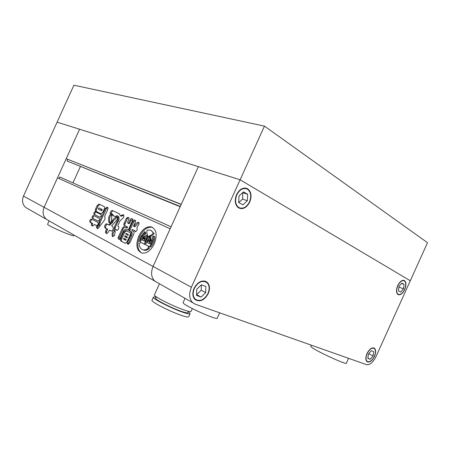 <?xml version="1.0" encoding="UTF-8"?>
<svg xmlns="http://www.w3.org/2000/svg" width="450" height="450" viewBox="0 0 450 450"><rect width="100%" height="100%" fill="white"/><g stroke="black" fill="none" stroke-linecap="round" stroke-linejoin="round"><path stroke-width="0.67" d="M196.594 294.615L201.223 290.239L201.364 284.827M201.398 284.799L196.718 289.254L196.577 295.419L201.077 297.079L205.689 292.641L205.864 286.532L201.398 284.799M194.366 288.366C192.516 293.001 192.853 296.629 195.373 299.239C200.025 301.866 204.221 299.947 207.956 293.501C209.835 288.793 209.458 285.137 206.82 282.516C202.247 280.024 198.096 281.976 194.366 288.366M196.639 294.632L201.077 297.079M201.223 290.239L205.689 292.641M238.776 202.556L242.572 199.08L242.747 192.617M242.91 204.84L247.365 200.739L247.686 194.304L243.529 191.908L239.006 196.02L238.714 202.523L242.91 204.84M236.812 194.782C234.697 200.458 235.333 204.688 238.725 207.478C242.888 209.301 246.476 207.45 249.48 201.932C251.634 196.194 250.948 191.936 247.427 189.157C243.338 187.459 239.799 189.332 236.812 194.782M242.572 199.08L247.365 200.739M242.876 192.69L247.686 194.304M398.897 287.257L399.156 286.189M400.618 292.061L403.453 288.838L404.089 284.377L401.884 283.112L399.026 286.341L398.396 290.829L400.618 292.061M397.868 285.688C396.242 289.834 396.326 292.702 398.115 294.283C400.348 295.093 402.502 293.49 404.578 289.474C406.215 285.322 406.119 282.448 404.303 280.862C402.092 280.074 399.943 281.683 397.868 285.688M399.026 287.106L403.453 288.838M401.608 283.421L404.089 284.377M368.342 354.386L368.921 353.469M371.323 350.685L368.381 354.094L367.83 358.408L370.215 359.286L373.129 355.888L373.691 351.602L371.323 350.685M367.144 353.627C365.647 357.334 365.664 359.944 367.2 361.463C369.613 362.475 371.993 360.765 374.338 356.344C375.846 352.626 375.812 350.004 374.248 348.486C371.858 347.501 369.489 349.211 367.144 353.627M367.869 358.093L370.215 359.286M368.882 353.762L373.129 355.888M219.673 312.823L217.237 318.189C217.536 320.546 186.109 306.636 183.398 303.193L183.094 302.597L185.029 298.322M348.536 358.318L346.309 363.246C346.776 365.062 318.437 352.17 312.171 347.721L310.708 346.359L311.254 345.156M48.803 220.68L46.333 219.274C42.981 216.124 42.233 212.136 44.1 207.315L57.51 177.834L170.173 228.752L153.062 266.445C150.638 272.588 151.206 277.464 154.772 281.076L157.208 282.516L154.772 281.076C151.206 277.464 150.638 272.588 153.062 266.445L198.366 166.641L240.114 179.786L410.293 280.755L375.851 356.918C372.949 362.576 369.804 365.147 366.412 364.629L195.232 304.194L192.78 302.738C189.214 299.008 188.747 293.839 191.374 287.235L240.114 179.786L410.293 280.755L427.5 242.702L264.459 126.118L240.114 179.786L57.105 122.158L73.918 85.207L264.459 126.118M397.721 285.604C396.028 289.929 396.113 292.916 397.98 294.57C400.309 295.414 402.553 293.743 404.719 289.553C406.429 285.221 406.327 282.229 404.432 280.575C402.126 279.754 399.887 281.43 397.721 285.604M236.537 194.631C234.326 200.542 234.99 204.958 238.528 207.861C242.871 209.768 246.611 207.838 249.744 202.084C251.989 196.099 251.274 191.655 247.601 188.758C243.338 186.986 239.648 188.944 236.537 194.631M194.068 288.253C192.144 293.091 192.493 296.871 195.114 299.593C199.969 302.332 204.345 300.336 208.243 293.608C210.201 288.703 209.807 284.884 207.056 282.15C202.286 279.557 197.955 281.593 194.068 288.253M366.986 353.565C365.428 357.435 365.445 360.157 367.048 361.738C369.562 362.79 372.043 361.012 374.49 356.4C376.059 352.524 376.026 349.791 374.394 348.204C371.902 347.181 369.433 348.964 366.986 353.565M154.311 243.816C157.539 234.833 156.465 229.162 151.071 226.811C146.256 226.35 142.149 229.449 138.757 236.098C135.467 245.126 136.609 250.808 142.189 253.148C146.897 253.496 150.936 250.386 154.311 243.816M152.567 227.385L152.027 227.239C147.212 226.772 143.106 229.866 139.719 236.503C136.704 244.316 137.346 249.823 141.649 253.018M144.607 244.294L149.175 246.516L144.607 244.294L148.247 236.278C149.468 237.032 149.963 238.489 149.732 240.638L149.293 241.858L148.382 241.408L148.404 239.642L147.111 242.488L149.051 243.461L150.429 240.424L150.581 239.743L149.209 235.806C150.632 235.682 151.954 234.793 153.18 233.139C152.488 231.424 151.386 230.389 149.878 230.034L147.127 230.259C146.683 232.256 146.863 233.854 147.667 235.058L143.921 236.464L142.155 240.007L145.024 241.369L146.306 238.545L145.344 238.134L144.062 239.259L143.173 238.815L143.792 237.701C145.018 236.351 146.25 235.778 147.487 235.98L147.932 236.121L144.292 244.136L140.754 242.342L144.326 244.063M145.839 234.006L145.541 232.138L144.585 231.722L140.631 237.026L139.331 241.425L141.969 236.177C142.74 234.619 143.707 233.758 144.877 233.589L145.839 234.006C144.669 234.169 143.702 235.029 142.931 236.588L141.969 236.177M100.867 214.414C101.481 215.584 101.126 216.529 99.799 217.249L94.112 214.447C93.521 213.289 93.876 212.355 95.175 211.652L100.867 214.414M96.525 225.585L94.5 224.539L92.537 225.956C91.429 225.883 91.159 225.034 91.727 223.414L90.022 222.204C89.477 220.882 89.893 219.808 91.271 218.993L97.976 222.39C98.55 223.734 98.128 224.82 96.716 225.653L96.632 225.63M112.433 236.576L114.519 235.524L115.211 231.593L114.604 229.956C112.348 229.77 111.617 235.17 112.433 236.576M134.162 226.097C135.298 224.078 136.609 222.778 138.094 222.199L138.218 222.238C140.873 223.403 136.761 226.491 136.929 228.037C137.52 229.573 137.008 230.811 135.388 231.756L133.931 230.31L132.159 229.466L131.822 230.591L133.324 231.328C134.28 231.896 134.342 233.027 133.498 234.726L129.774 242.921L128.301 244.249L127.176 243.714L127.226 243.034L130.781 235.215C131.569 233.19 131.377 231.868 130.207 231.249L129.015 230.664L129.009 229.781L132.801 221.434C133.2 220.376 133.723 219.893 134.37 219.982C135.551 220.089 135.816 220.944 135.163 222.547L133.627 225.922L133.74 226.378L134.162 226.097L135.118 226.507L138.639 222.666M111.516 220.399C111.201 222.047 110.453 222.857 109.266 222.812L109.097 222.761C108.248 221.057 108.174 214.701 111.201 214.537L111.791 215.899L111.516 220.399M111.898 221.889L108.754 224.831L106.487 223.757C104.715 224.865 104.203 226.232 104.962 227.857L106.543 228.673L105.733 231.064C105.294 232.616 105.649 233.432 106.785 233.494L108.219 232.357L109.423 230.136L111.375 231.086C113.186 229.928 113.692 228.538 112.894 226.918L111.679 225.877L116.117 220.866C117.681 219.139 117.838 217.744 116.589 216.681C115.082 217.485 113.647 218.784 112.281 220.579L111.898 221.889L112.837 222.294L109.693 225.231L108.686 224.814M116.567 230.186L114.941 228.966L114.154 228.966L114.435 226.789L117.849 219.898C118.412 217.755 118.108 216.349 116.944 215.685L115.076 216.568L112.708 215.438L111.623 213.598L110.025 213.891C110.244 212.158 110.931 210.999 112.084 210.403L119.385 213.801L120.414 215.865L123.188 214.661C123.913 215.162 124.043 216.129 123.581 217.564L119.891 221.091L117.793 225.714L118.282 226.412C119.706 226.541 118.125 230.4 116.989 230.344L116.848 230.304M104.709 217.029L104.687 216.264L107.741 209.554C108.276 208.029 107.983 207.242 106.869 207.197L105.373 208.434L99.293 221.822L98.589 224.713L96.345 227.025L97.487 228.656L98.589 227.914L103.984 220.68C105.12 219.268 105.362 218.053 104.709 217.029M130.106 235.097L127.086 241.751L125.308 243.287L121.117 241.155C120.33 240.739 120.218 239.844 120.78 238.466L123.761 231.902L125.556 230.422L129.746 232.459C130.534 232.869 130.657 233.752 130.106 235.097M132.266 221.214L128.503 229.5L127.941 230.113L126.045 229.252C124.942 229.129 124.02 229.899 123.278 231.559L119.914 238.961L119.424 239.445L118.688 239.085C118.046 238.776 117.951 238.084 118.401 237.009L122.091 228.881C122.642 227.464 123.367 226.761 124.262 226.772L126.293 227.706L126.703 226.654L124.532 225.591C123.649 225.326 123.542 224.494 124.217 223.099L126.433 218.222L127.834 217.367C128.846 217.491 129.195 218.16 128.88 219.375L127.564 222.266L128.036 223.346L128.841 222.784L130.033 220.157C130.421 219.071 130.939 218.554 131.586 218.616C132.756 218.734 132.981 219.6 132.266 221.214M97.881 221.023L92.402 218.239C91.817 217.08 92.166 216.152 93.459 215.443L99.135 218.256C99.742 219.431 99.394 220.376 98.078 221.091L97.959 221.057M104.175 206.539C104.766 206.994 104.794 207.844 104.254 209.081L102.836 212.192L101.098 213.834L95.782 211.269C95.136 210.859 95.113 210.021 95.715 208.755L97.11 205.689L98.814 204.053L104.175 206.539M198.366 166.641L57.105 122.158L23.462 196.11C21.696 200.683 22.455 204.491 25.74 207.54L46.333 219.274C42.981 216.124 42.233 212.136 44.1 207.315L79.605 129.24L66.206 158.704L181.271 204.3L198.366 166.641M181.204 204.452L66.206 158.704M180.304 206.438L67.067 161.021L67.776 159.463M180.18 206.708L67.067 161.021M72.956 182.88L80.353 166.612M171.073 226.772L59.799 176.996L59.096 178.549M117.101 217.148L113.22 220.984L112.281 220.579M113.22 220.984L112.837 222.294M111.504 231.103L109.485 230.158M106.92 233.516C106.318 233.19 106.239 232.504 106.678 231.452L105.733 231.064M106.678 231.452L107.488 229.669L106.543 229.275M107.488 229.669L107.488 229.067L106.543 228.673M107.488 229.067L104.962 227.857M107.319 224.134C105.609 225.388 105.137 226.755 105.907 228.251M117.067 230.361L116.004 229.905M115.341 229.134L116.752 230.096L115.802 229.697M114.902 228.96L115.386 227.188L114.435 226.789M115.386 227.188L117.714 222.053L116.769 221.648M117.714 222.053L118.794 220.309L117.849 219.898M116.944 215.685L117.889 216.096C119.053 216.765 119.351 218.166 118.794 220.309M115.138 216.562L112.708 215.438M113.642 215.843L112.511 214.976M113.445 215.387L111.96 213.75M113.051 210.825L113.017 210.819C112.146 211.151 111.482 212.079 111.026 213.598M123.677 215.123L122.445 215.809L121.5 215.393M122.445 215.809L121.252 216.236M111.718 214.965C108.99 215.966 109.609 220.596 109.721 222.778M99.293 221.822L100.232 222.216L99.529 225.101L97.284 227.413L96.345 227.025M97.284 227.413L97.729 228.667M97.588 227.194L96.649 226.811M99.529 225.101L98.589 224.713M100.091 222.846L99.157 222.452M100.232 222.216L106.307 208.845L105.373 208.434M107.73 207.596L106.307 208.845M125.421 243.304L121.117 241.155M122.079 241.549C121.292 241.132 121.179 240.232 121.736 238.86L120.78 238.466M121.736 238.86L124.712 232.301L123.761 231.902M126.45 230.816L124.712 232.301M126.146 233.297L125.736 234.197L127.097 234.889L127.508 233.983L126.146 233.297L127.508 233.983M128.002 235.266L128.469 234.382M125.016 235.783L124.605 236.689L125.966 237.386L126.377 236.475L125.016 235.783L125.893 236.149M126.894 237.763L126.129 237.454L127.108 237.853L127.333 236.874L125.972 236.183M124.83 239.878L125.241 238.972L123.75 238.224L123.474 239.175L124.83 239.878M125.781 240.266L125.01 239.957L125.978 240.351L126.203 239.366L125.241 238.972M126.203 239.366L123.885 238.269M135.799 231.677L133.931 230.31M134.888 230.721L132.3 229.511M128.441 244.26L127.176 243.714M130.207 231.249L131.164 231.66C132.334 232.273 132.525 233.595 131.737 235.614L128.138 244.102M131.737 235.614L130.781 235.215M131.164 231.66L129.015 230.664M129.971 231.069L129.96 230.186L129.009 229.781M129.96 230.186L133.746 221.85L132.801 221.434M135.231 220.388L133.746 221.85M135.118 226.507L134.623 226.761M128.047 230.119L126.484 229.41M119.559 239.439L118.688 239.085M119.576 239.434C118.991 239.096 118.918 238.416 119.357 237.403L118.401 237.009M119.357 237.403L123.041 229.286L122.091 228.881M125.184 227.171C124.301 227.183 123.587 227.891 123.041 229.286M127.063 228.037L126.219 227.683M127.17 228.088L127.654 227.064L126.703 226.654M127.654 227.064L124.532 225.591M125.477 226.001C124.599 225.731 124.492 224.904 125.162 223.509L124.217 223.099M125.162 223.509L127.378 218.638L126.433 218.222M127.378 218.638L128.649 217.761M128.7 223.639L129.786 223.2L128.841 222.784M129.786 223.2L130.978 220.573L130.033 220.157M132.435 219.021L130.978 220.573M115.138 230.366C113.406 231.862 112.731 233.944 113.124 236.599M96.868 225.664L94.573 224.567M92.694 225.979C92.188 225.585 92.177 224.859 92.666 223.802L91.727 223.414M92.666 223.802L91.704 223.076M92.638 223.464L90.022 222.204M92.07 219.375C90.765 220.354 90.394 221.422 90.956 222.593M98.207 221.107L92.402 218.239M93.336 218.632C92.734 217.603 93.049 216.669 94.275 215.826M99.906 217.26L94.112 214.447M95.04 214.841C94.444 213.784 94.764 212.85 96.019 212.04M101.16 213.846L95.782 211.269M96.711 211.674C96.064 211.264 96.041 210.426 96.643 209.16L95.715 208.755M96.643 209.16L98.032 206.1L97.11 205.689M99.765 204.474L98.032 206.1M100.733 210.324L101.312 209.053L98.876 207.9L98.404 209.205L100.733 210.324L101.824 210.791L102.24 209.458L99.849 208.322M142.931 236.588L140.293 241.824L139.331 241.425M145.575 244.693L149.068 237.004M149.321 241.802L148.382 241.408M149.496 241.408L149.366 240.053L148.404 239.642M149.209 235.806L150.171 236.222L151.549 240.154L150.019 243.866L149.051 243.461M150.171 236.222C151.594 236.098 152.916 235.209 154.142 233.561L153.18 233.139M154.142 233.561L151.116 230.529M144.062 240.964L145.344 238.134M144.09 239.203L143.173 238.815M144.332 238.798L143.404 238.303M147.825 236.346L144.371 238.714M142.914 249.789L143.196 249.851C140.737 249.227 139.404 247.174 139.196 243.686L140.754 242.342M143.196 249.851C144.787 250.127 146.453 249.604 148.191 248.287L149.164 248.687C147.426 250.003 145.755 250.521 144.163 250.245M149.828 246.741C152.454 243.579 153.765 240.041 153.759 236.138L154.721 236.554C154.732 240.458 153.422 243.984 150.801 247.146L149.828 246.741L152.089 241.166C152.769 239.524 152.781 238.168 152.134 237.111L153.759 236.138M149.175 246.516L149.164 248.687M148.202 246.116L148.191 248.287M144.585 231.722L144.877 233.589M188.173 311.738C189.546 312.705 190.17 313.369 190.041 313.712L188.657 316.766C188.331 317.306 186.238 316.952 182.374 315.709C171.028 312.114 150.351 301.522 151.999 300.223L153.382 297.163C153.557 296.837 154.468 296.865 156.105 297.253M190.041 313.712C189.726 314.229 187.644 313.853 183.786 312.581C172.474 308.936 151.774 298.384 153.382 297.163M188.376 311.299L187.757 312.666C187.476 313.116 185.642 312.784 182.25 311.664C172.35 308.464 154.294 299.267 155.683 298.187L156.308 296.82M192.352 308.61L191.076 311.423C190.772 311.918 188.696 311.524 184.849 310.241C173.554 306.546 152.837 296.032 154.423 294.874L159.469 283.753M49.129 220.866L47.565 224.297C47.582 224.702 49.703 225.934 53.932 227.993C62.128 231.975 73.997 236.571 73.839 235.744L74.126 235.114M48.583 220.596L192.78 302.738M23.462 196.11L191.374 287.235M111.15 223.993L110.205 223.594M128.053 235.288L127.232 234.945M127.333 236.874L126.377 236.475M128.194 243.428L127.226 243.034M102.24 209.458L101.312 209.053M99.906 208.344L98.978 207.939M141.244 240.306L140.282 239.901M151.397 240.834L150.429 240.424M151.549 240.154L150.581 239.743M144.754 238.112L143.792 237.701M203.732 280.912L204.902 281.52M244.08 188.061L245.323 188.471M402.879 280.322L403.678 280.626M372.887 347.822L373.652 348.193M403.779 280.327L404.432 280.575M245.407 188.044L247.601 188.758M205.054 281.115L207.056 282.15M373.776 347.901L374.394 348.204M366.441 361.069L367.2 361.463M397.327 293.963L398.115 294.283M237.499 207.034L238.725 207.478M194.214 298.592L195.373 299.239M152.027 227.239L151.071 226.811M106.948 223.948L106.487 223.757M109.693 225.231L108.754 224.831M113.017 210.819L112.084 210.403M121.354 216.281L120.414 215.865M111.499 214.667L111.201 214.537M107.668 207.551L106.869 207.197M126.253 230.715L125.556 230.422M127.26 234.951L128.216 235.35M135.146 220.326L134.37 219.982M134.696 226.789L133.74 226.378M125.094 227.132L124.262 226.772M127.249 228.116L126.293 227.706M127.834 217.367L128.543 217.682M128.987 223.763L128.036 223.346M132.334 218.947L131.586 218.616M114.891 230.074L114.604 229.956M91.575 219.122L91.271 218.993M93.459 215.443L93.819 215.595M95.175 211.652L95.603 211.838M99.737 204.463L98.814 204.053M100.896 210.381L101.824 210.791M147.909 236.16L147.487 235.98"/></g></svg>
